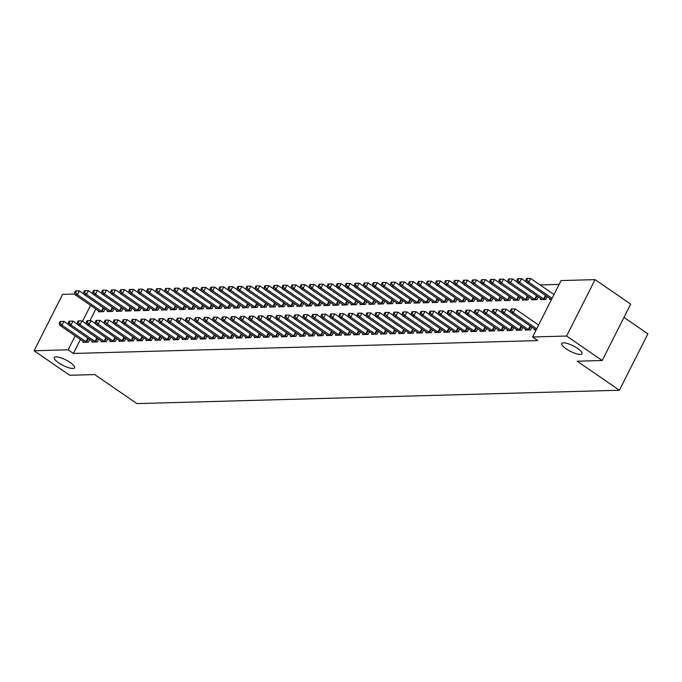 <?xml version="1.0" encoding="UTF-8"?>
<svg xmlns="http://www.w3.org/2000/svg" width="682" height="682" viewBox="0 0 682 682"><rect width="100%" height="100%" fill="white"/><g stroke="black" fill="none" stroke-linecap="round" stroke-linejoin="round"><path stroke-width="1.02" d="M566.077 348.783A11.355 3.069 26.8 0 1 561.721 343.506A11.355 3.069 26.8 0 1 577.628 348.459A11.355 3.069 26.8 0 1 581.985 353.745A11.355 3.069 26.8 0 1 566.077 348.783M58.678 362.833A11.355 3.069 26.8 0 1 54.313 357.547A11.355 3.069 26.8 0 1 70.229 362.509A11.355 3.069 26.8 0 1 74.585 367.786A11.355 3.069 26.8 0 1 58.678 362.833M559.121 284.403L540.059 284.923M561.056 280.575L595.088 279.629L566.597 336.03L532.565 336.976L561.056 280.575M566.597 336.03L602.206 360.522L630.697 304.121L595.088 279.629M623.987 317.394L647.9 333.839L619.409 390.24L136.92 403.599L94.713 374.571L69.709 375.262L34.1 350.77L62.591 294.368L75.003 294.027M83.519 293.789L84.031 293.78M92.539 293.541L93.059 293.524M540.928 298.733L540.502 299.568L545.924 299.415L547.314 296.661M525.532 329.218L525.106 330.054L530.519 329.909L531.909 327.147M522.881 299.228L522.455 300.071L527.868 299.918L529.258 297.164M507.476 329.713L507.05 330.557L512.472 330.403L513.861 327.65M504.825 299.73L504.407 300.566L509.821 300.421L511.21 297.659M489.429 330.216L489.003 331.051L494.416 330.906L495.814 328.153M486.778 300.233L486.351 301.069L491.765 300.915L493.163 298.162M471.373 330.719L470.955 331.554L476.368 331.409L477.758 328.647M468.73 300.728L468.304 301.563L473.717 301.418L475.107 298.665M453.325 331.213L452.899 332.057L458.321 331.904L459.711 329.15M450.674 301.231L450.248 302.066L455.67 301.921L457.059 299.159M435.278 331.716L434.852 332.552L440.265 332.407L441.655 329.653M432.627 301.725L432.2 302.569L437.614 302.416L439.012 299.662M417.222 332.219L416.804 333.055L422.218 332.901L423.607 330.148M414.571 302.228L414.153 303.064L419.566 302.919L420.956 300.165M399.175 332.714L398.748 333.558L404.162 333.404L405.56 330.651M396.523 302.731L396.097 303.567L401.519 303.413L402.909 300.66M381.127 333.217L380.701 334.052L386.114 333.907L387.504 331.145M378.476 303.226L378.05 304.07L383.463 303.916L384.853 301.163M363.071 333.711L362.645 334.555L368.067 334.402L369.456 331.648M360.42 303.729L360.002 304.564L365.416 304.419L366.805 301.657M345.024 334.214L344.598 335.05L350.011 334.905L351.409 332.151M342.373 304.223L341.946 305.067L347.36 304.914L348.758 302.16M326.968 334.717L326.55 335.553L331.964 335.399L333.353 332.646M324.325 304.726L323.899 305.562L329.312 305.417L330.702 302.663M308.92 335.212L308.494 336.055L313.916 335.902L315.306 333.148M306.269 305.229L305.843 306.065L311.265 305.911L312.654 303.158M290.873 335.715L290.447 336.55L295.86 336.405L297.25 333.643M288.222 305.724L287.795 306.568L293.209 306.414L294.607 303.661M272.817 336.217L272.399 337.053L277.813 336.899L279.202 334.146M270.166 306.227L269.748 307.062L275.161 306.917L276.551 304.155M254.77 336.712L254.343 337.547L259.757 337.402L261.155 334.649M252.118 306.73L251.692 307.565L257.114 307.412L258.504 304.658M236.722 337.215L236.296 338.05L241.709 337.905L243.099 335.143M234.071 307.224L233.645 308.068L239.058 307.914L240.448 305.161M218.666 337.709L218.24 338.553L223.662 338.4L225.051 335.646M216.015 307.727L215.597 308.562L221.011 308.417L222.4 305.655M200.619 338.212L200.193 339.048L205.606 338.903L207.004 336.149M197.968 308.221L197.541 309.065L202.955 308.912L204.353 306.158M182.563 338.715L182.145 339.551L187.559 339.397L188.948 336.644M179.92 308.724L179.494 309.56L184.907 309.415L186.297 306.661M164.515 339.21L164.089 340.054L169.511 339.9L170.901 337.147M161.864 309.227L161.438 310.063L166.86 309.909L168.249 307.156M146.468 339.713L146.042 340.548L151.455 340.403L152.845 337.641M143.817 309.722L143.391 310.566L148.804 310.412L150.202 307.659M128.412 340.207L127.994 341.051L133.408 340.898L134.797 338.144M125.761 310.225L125.343 311.06L130.756 310.915L132.146 308.153M110.365 340.71L109.938 341.546L115.352 341.401L116.75 338.647M107.713 310.719L107.287 311.563L112.709 311.41L114.099 308.656M92.317 341.213L91.891 342.049L97.304 341.895L98.694 339.142M95.847 309.023L89.973 320.642M80.45 339.508L73.4 353.455L537.842 340.599L532.565 336.976M83.289 341.46L82.863 342.296L88.276 342.151L89.674 339.397M98.685 310.975L98.268 311.81L103.681 311.665L105.071 308.903M101.337 340.957L100.919 341.801L106.332 341.648L107.722 338.894M116.741 310.472L116.315 311.316L121.728 311.163L123.127 308.409M119.393 340.463L118.966 341.298L124.38 341.153L125.769 338.391M134.789 309.978L134.363 310.813L139.784 310.66L141.174 307.906M137.44 339.96L137.014 340.804L142.436 340.65L143.825 337.897M152.836 309.475L152.418 310.31L157.832 310.165L159.221 307.403M155.487 339.466L155.07 340.301L160.483 340.148L161.873 337.394M170.892 308.972L170.466 309.816L175.879 309.662L177.277 306.909M173.543 338.963L173.117 339.798L178.531 339.653L179.929 336.891M188.94 308.477L188.522 309.313L193.935 309.159L195.325 306.406M191.591 338.46L191.165 339.304L196.587 339.15L197.976 336.397M206.996 307.974L206.569 308.81L211.983 308.665L213.372 305.911M209.638 337.965L209.221 338.801L214.634 338.647L216.024 335.894M225.043 307.471L224.617 308.315L230.03 308.162L231.428 305.408M227.694 337.462L227.268 338.298L232.681 338.153L234.079 335.399M243.09 306.977L242.673 307.812L248.086 307.667L249.476 304.905M245.742 336.959L245.324 337.803L250.737 337.65L252.127 334.896M261.146 306.474L260.72 307.318L266.133 307.164L267.532 304.411M263.798 336.465L263.371 337.3L268.785 337.155L270.174 334.393M279.194 305.979L278.767 306.815L284.189 306.661L285.579 303.908M281.845 335.962L281.419 336.806L286.841 336.652L288.23 333.899M297.241 305.476L296.823 306.312L302.237 306.167L303.626 303.413M299.892 335.467L299.475 336.303L304.888 336.149L306.278 333.396M315.297 304.973L314.871 305.817L320.284 305.664L321.682 302.91M317.948 334.964L317.522 335.8L322.936 335.655L324.334 332.901M333.345 304.479L332.927 305.314L338.34 305.169L339.73 302.407M335.996 334.461L335.57 335.305L340.991 335.152L342.381 332.398M351.401 303.976L350.974 304.811L356.388 304.666L357.777 301.913M354.043 333.967L353.626 334.802L359.039 334.657L360.428 331.895M369.448 303.481L369.022 304.317L374.435 304.163L375.833 301.41M372.099 333.464L371.673 334.299L377.086 334.154L378.484 331.401M387.495 302.978L387.078 303.814L392.491 303.669L393.881 300.907M390.147 332.961L389.729 333.805L395.142 333.651L396.532 330.898M405.551 302.476L405.125 303.32L410.538 303.166L411.928 300.412M408.203 332.466L407.776 333.302L413.19 333.157L414.579 330.395M423.599 301.981L423.172 302.817L428.594 302.663L429.984 299.91M426.25 331.964L425.824 332.807L431.237 332.654L432.635 329.9M441.646 301.478L441.228 302.314L446.642 302.169L448.031 299.415M444.297 331.469L443.88 332.305L449.293 332.151L450.683 329.397M459.702 300.975L459.276 301.819L464.689 301.666L466.087 298.912M462.353 330.966L461.927 331.802L467.341 331.657L468.739 328.903M477.75 300.481L477.332 301.316L482.745 301.171L484.135 298.409M480.401 330.463L479.975 331.307L485.396 331.154L486.786 328.4M495.805 299.978L495.379 300.822L500.793 300.668L502.182 297.915M498.448 329.969L498.031 330.804L503.444 330.659L504.833 327.897M513.853 299.483L513.427 300.319L518.84 300.165L520.238 297.412M516.504 329.466L516.078 330.31L521.491 330.156L522.889 327.403M531.9 298.98L531.483 299.816L536.896 299.671L538.286 296.917M534.552 328.971L534.134 329.807L536.214 329.747M549.956 298.477L549.53 299.321L551.619 299.262M73.4 353.455L68.123 349.832L34.1 350.77M602.206 360.522L577.202 361.213L619.409 390.24M90.57 305.391L82.548 321.29M75.173 335.876L68.123 349.832M68.712 324.683L63.938 321.401L62.011 325.212L86.017 341.725A1.773 0.477 -153.2 0 0 86.571 342.057L86.819 342.193M60.195 322.91L60.962 321.384L60.067 321.41L59.291 322.936L60.195 322.91L62.011 325.212L59.752 325.271L83.758 341.784A1.773 0.477 -153.2 0 1 84.184 342.125L84.329 342.262M63.938 321.401L60.962 321.384M59.291 322.936L59.752 325.271M84.116 294.198L79.334 290.916L77.407 294.726L75.156 294.786L99.154 311.299A1.773 0.477 26.8 0 1 99.589 311.64L99.725 311.768M102.223 311.7L101.976 311.572A1.773 0.477 26.8 0 1 101.413 311.231L77.407 294.726L75.6 292.425L76.367 290.899L75.463 290.924L74.696 292.45L75.6 292.425M75.156 294.786L74.696 292.45M76.367 290.899L79.334 290.916M77.739 324.436L72.957 321.154L71.039 324.964L95.037 341.469A1.773 0.477 -153.2 0 0 95.599 341.81L95.847 341.938M69.223 322.663L69.99 321.137L69.087 321.162L68.319 322.688L69.223 322.663L71.039 324.964L68.78 325.024L92.786 341.537A1.773 0.477 -153.2 0 1 93.212 341.878L93.349 342.006M72.957 321.154L69.99 321.137M68.319 322.688L68.78 325.024M86.767 324.189L81.985 320.898L80.058 324.709L104.065 341.222A1.773 0.477 -153.2 0 0 104.619 341.554L104.866 341.691M78.242 322.407L79.018 320.881L78.115 320.907L77.347 322.433L78.242 322.407L80.058 324.709L77.808 324.777L101.806 341.281A1.773 0.477 -153.2 0 1 102.232 341.622L102.377 341.759M81.985 320.898L79.018 320.881M77.347 322.433L77.808 324.777M93.136 293.951L88.362 290.668L86.435 294.479L84.176 294.539L108.182 311.043A1.773 0.477 26.8 0 1 108.609 311.384L108.753 311.521M111.243 311.452L110.995 311.324A1.773 0.477 26.8 0 1 110.441 310.983L86.435 294.479L84.619 292.169L85.395 290.651L84.491 290.668L83.716 292.194L84.619 292.169M84.176 294.539L83.716 292.194M85.395 290.651L88.362 290.668M102.164 293.703L97.39 290.413L95.463 294.223L93.204 294.292L117.21 310.796A1.773 0.477 26.8 0 1 117.636 311.137L117.773 311.273M120.271 311.205L120.023 311.069A1.773 0.477 26.8 0 1 119.469 310.736L95.463 294.223L93.647 291.922L94.414 290.396L93.511 290.421L92.743 291.947L93.647 291.922M93.204 294.292L92.743 291.947M94.414 290.396L97.39 290.413M95.787 323.941L91.013 320.651L89.086 324.462L113.093 340.974A1.773 0.477 -153.2 0 0 113.647 341.307L113.894 341.443M87.27 322.16L88.046 320.634L87.143 320.659L86.367 322.185L87.27 322.16L89.086 324.462L86.827 324.53L110.834 341.034A1.773 0.477 -153.2 0 1 111.26 341.375L111.405 341.512M91.013 320.651L88.046 320.634M86.367 322.185L86.827 324.53M104.815 323.686L100.032 320.404L98.114 324.214L122.112 340.719A1.773 0.477 -153.2 0 0 122.675 341.06L122.922 341.188M96.298 321.913L97.066 320.387L96.162 320.412L95.395 321.938L96.298 321.913L98.114 324.214L95.855 324.274L119.862 340.787A1.773 0.477 -153.2 0 1 120.288 341.128L120.424 341.256M100.032 320.404L97.066 320.387M95.395 321.938L95.855 324.274M111.192 293.448L106.409 290.165L104.482 293.976L102.232 294.036L126.238 310.549A1.773 0.477 26.8 0 1 126.664 310.89L126.801 311.018M129.299 310.949L129.051 310.822A1.773 0.477 26.8 0 1 128.489 310.481L104.482 293.976L102.675 291.674L103.442 290.148L102.539 290.174L101.771 291.7L102.675 291.674M102.232 294.036L101.771 291.7M103.442 290.148L106.409 290.165M120.211 293.2L115.437 289.918L113.51 293.729L111.251 293.789L135.258 310.293A1.773 0.477 26.8 0 1 135.684 310.634L135.829 310.77M138.318 310.702L138.071 310.574A1.773 0.477 26.8 0 1 137.517 310.233L113.51 293.729L111.695 291.419L112.47 289.901L111.567 289.927L110.791 291.444L111.695 291.419M111.251 293.789L110.791 291.444M112.47 289.901L115.437 289.918M113.843 323.438L109.06 320.156L107.134 323.967L131.14 340.471A1.773 0.477 -153.2 0 0 131.703 340.812L131.941 340.94M105.326 321.657L106.094 320.139L105.19 320.156L104.423 321.682L105.326 321.657L107.134 323.967L104.883 324.027L128.881 340.531A1.773 0.477 -153.2 0 1 129.316 340.872L129.452 341.009M109.06 320.156L106.094 320.139M104.423 321.682L104.883 324.027M129.239 292.953L124.465 289.662L122.538 293.473L120.279 293.541L144.286 310.046A1.773 0.477 26.8 0 1 144.712 310.387L144.848 310.523M147.346 310.455L147.099 310.319A1.773 0.477 26.8 0 1 146.545 309.986L122.538 293.473L120.723 291.171L121.49 289.645L120.586 289.671L119.819 291.197L120.723 291.171M120.279 293.541L119.819 291.197M121.49 289.645L124.465 289.662M122.862 323.191L118.088 319.901L116.162 323.711L140.168 340.224A1.773 0.477 -153.2 0 0 140.722 340.557L140.969 340.693M114.346 321.41L115.122 319.884L114.218 319.909L113.442 321.435L114.346 321.41L116.162 323.711L113.903 323.78L137.909 340.284A1.773 0.477 -153.2 0 1 138.335 340.625L138.48 340.761M118.088 319.901L115.122 319.884M113.442 321.435L113.903 323.78M138.267 292.697L133.484 289.415L131.566 293.226L129.307 293.286L153.314 309.798A1.773 0.477 26.8 0 1 153.74 310.139L153.876 310.276M156.374 310.199L156.127 310.071A1.773 0.477 26.8 0 1 155.564 309.73L131.566 293.226L129.75 290.924L130.518 289.398L129.614 289.424L128.847 290.95L129.75 290.924M129.307 293.286L128.847 290.95M130.518 289.398L133.484 289.415M131.89 322.936L127.116 319.653L125.19 323.464L149.188 339.968A1.773 0.477 -153.2 0 0 149.75 340.309L149.997 340.437M123.374 321.162L124.141 319.636L123.237 319.662L122.47 321.188L123.374 321.162L125.19 323.464L122.93 323.524L146.937 340.037A1.773 0.477 -153.2 0 1 147.363 340.378L147.5 340.506M127.116 319.653L124.141 319.636M122.47 321.188L122.93 323.524M140.918 322.688L136.136 319.406L134.209 323.217L158.215 339.721A1.773 0.477 -153.2 0 0 158.778 340.062L159.025 340.19M132.402 320.907L133.169 319.389L132.265 319.415L131.498 320.932L132.402 320.907L134.209 323.217L131.958 323.277L155.956 339.781A1.773 0.477 -153.2 0 1 156.391 340.122L156.528 340.258M136.136 319.406L133.169 319.389M131.498 320.932L131.958 323.277M149.938 322.441L145.164 319.15L143.237 322.961L167.243 339.474A1.773 0.477 -153.2 0 0 167.798 339.807L168.045 339.943M141.421 320.659L142.197 319.133L141.293 319.159L140.518 320.685L141.421 320.659L143.237 322.961L140.978 323.029L164.984 339.534A1.773 0.477 -153.2 0 1 165.411 339.875L165.555 340.011M145.164 319.15L142.197 319.133M140.518 320.685L140.978 323.029M158.966 322.185L154.192 318.903L152.265 322.714L176.271 339.218A1.773 0.477 -153.2 0 0 176.826 339.559L177.073 339.687M150.449 320.412L151.216 318.886L150.313 318.912L149.546 320.438L150.449 320.412L152.265 322.714L150.006 322.774L174.012 339.286A1.773 0.477 -153.2 0 1 174.439 339.627L174.575 339.764M154.192 318.903L151.216 318.886M149.546 320.438L150.006 322.774M167.994 321.938L163.211 318.656L161.284 322.467L185.291 338.971A1.773 0.477 -153.2 0 0 185.854 339.312L186.101 339.44M159.477 320.156L160.244 318.639L159.341 318.665L158.574 320.182L159.477 320.156L161.284 322.467L159.034 322.526L183.04 339.039A1.773 0.477 -153.2 0 1 183.467 339.372L183.603 339.508M163.211 318.656L160.244 318.639M158.574 320.182L159.034 322.526M177.013 321.691L172.239 318.4L170.312 322.211L194.319 338.724A1.773 0.477 -153.2 0 0 194.873 339.056L195.12 339.193M168.497 319.909L169.272 318.383L168.369 318.409L167.593 319.935L168.497 319.909L170.312 322.211L168.053 322.279L192.06 338.784A1.773 0.477 -153.2 0 1 192.486 339.125L192.631 339.261M172.239 318.4L169.272 318.383M167.593 319.935L168.053 322.279M186.041 321.435L181.267 318.153L179.34 321.964L203.347 338.477A1.773 0.477 -153.2 0 0 203.901 338.809L204.148 338.945M177.525 319.662L178.292 318.136L177.397 318.162L176.621 319.688L177.525 319.662L179.34 321.964L177.081 322.023L201.088 338.536A1.773 0.477 -153.2 0 1 201.514 338.877L201.65 339.014M181.267 318.153L178.292 318.136M176.621 319.688L177.081 322.023M195.069 321.188L190.287 317.906L188.368 321.716L212.366 338.221A1.773 0.477 -153.2 0 0 212.929 338.562L213.176 338.69M186.553 319.415L187.32 317.889L186.416 317.914L185.649 319.44L186.553 319.415L188.368 321.716L186.109 321.776L210.116 338.289A1.773 0.477 -153.2 0 1 210.542 338.63L210.678 338.758M190.287 317.906L187.32 317.889M185.649 319.44L186.109 321.776M204.089 320.941L199.315 317.65L197.388 321.461L221.394 337.974A1.773 0.477 -153.2 0 0 221.948 338.306L222.196 338.442M195.572 319.159L196.348 317.633L195.444 317.659L194.677 319.185L195.572 319.159L197.388 321.461L195.137 321.529L219.135 338.033A1.773 0.477 -153.2 0 1 219.561 338.374L219.706 338.511M199.315 317.65L196.348 317.633M194.677 319.185L195.137 321.529M147.286 292.45L142.512 289.168L140.586 292.979L138.335 293.038L162.333 309.551A1.773 0.477 26.8 0 1 162.759 309.884L162.904 310.02M165.394 309.952L165.146 309.824A1.773 0.477 26.8 0 1 164.592 309.483L140.586 292.979L138.77 290.677L139.546 289.151L138.642 289.177L137.875 290.694L138.77 290.677M138.335 293.038L137.875 290.694M139.546 289.151L142.512 289.168M156.314 292.203L151.54 288.912L149.614 292.723L147.355 292.791L171.361 309.296A1.773 0.477 26.8 0 1 171.787 309.637L171.932 309.773M174.422 309.705L174.174 309.568A1.773 0.477 26.8 0 1 173.62 309.236L149.614 292.723L147.798 290.421L148.565 288.895L147.67 288.921L146.894 290.447L147.798 290.421M147.355 292.791L146.894 290.447M148.565 288.895L151.54 288.912M165.342 291.947L160.56 288.665L158.642 292.476L156.383 292.535L180.389 309.048A1.773 0.477 26.8 0 1 180.815 309.389L180.952 309.526M183.449 309.458L183.202 309.321A1.773 0.477 26.8 0 1 182.64 308.989L158.642 292.476L156.826 290.174L157.593 288.648L156.69 288.674L155.922 290.2L156.826 290.174M156.383 292.535L155.922 290.2M157.593 288.648L160.56 288.665M174.362 291.7L169.588 288.418L167.661 292.228L165.411 292.288L189.408 308.801A1.773 0.477 26.8 0 1 189.835 309.142L189.98 309.27M192.469 309.202L192.222 309.074A1.773 0.477 26.8 0 1 191.668 308.733L167.661 292.228L165.845 289.927L166.621 288.401L165.717 288.426L164.95 289.952L165.845 289.927M165.411 292.288L164.95 289.952M166.621 288.401L169.588 288.418M183.39 291.453L178.616 288.162L176.689 291.981L174.43 292.041L198.436 308.545A1.773 0.477 26.8 0 1 198.863 308.886L199.008 309.023M201.497 308.955L201.25 308.818A1.773 0.477 26.8 0 1 200.696 308.486L176.689 291.981L174.873 289.671L175.641 288.145L174.745 288.171L173.97 289.697L174.873 289.671M174.43 292.041L173.97 289.697M175.641 288.145L178.616 288.162M192.418 291.205L187.635 287.915L185.717 291.726L183.458 291.794L207.464 308.298A1.773 0.477 26.8 0 1 207.891 308.639L208.027 308.776M210.525 308.707L210.278 308.571A1.773 0.477 26.8 0 1 209.715 308.238L185.717 291.726L183.901 289.424L184.669 287.898L183.765 287.923L182.998 289.449L183.901 289.424M183.458 291.794L182.998 289.449M184.669 287.898L187.635 287.915M201.446 290.95L196.663 287.668L194.737 291.478L192.486 291.538L216.484 308.051A1.773 0.477 26.8 0 1 216.919 308.392L217.055 308.52M219.544 308.452L219.297 308.324A1.773 0.477 26.8 0 1 218.743 307.983L194.737 291.478L192.929 289.177L193.697 287.651L192.793 287.676L192.026 289.202L192.929 289.177M192.486 291.538L192.026 289.202M193.697 287.651L196.663 287.668M210.465 290.702L205.691 287.42L203.765 291.231L201.505 291.291L225.512 307.795A1.773 0.477 26.8 0 1 225.938 308.136L226.083 308.273M228.572 308.204L228.325 308.076A1.773 0.477 26.8 0 1 227.771 307.735L203.765 291.231L201.949 288.921L202.725 287.403L201.821 287.42L201.045 288.946L201.949 288.921M201.505 291.291L201.045 288.946M202.725 287.403L205.691 287.42M219.493 290.455L214.711 287.165L212.793 290.975L210.533 291.043L234.54 307.548A1.773 0.477 26.8 0 1 234.966 307.889L235.102 308.025M237.6 307.957L237.353 307.821A1.773 0.477 26.8 0 1 236.79 307.488L212.793 290.975L210.977 288.674L211.744 287.148L210.84 287.173L210.073 288.699L210.977 288.674M210.533 291.043L210.073 288.699M211.744 287.148L214.711 287.165M213.116 320.693L208.342 317.403L206.416 321.213L230.422 337.726A1.773 0.477 -153.2 0 0 230.976 338.059L231.224 338.195M204.6 318.912L205.367 317.386L204.472 317.411L203.696 318.937L204.6 318.912L206.416 321.213L204.157 321.282L228.163 337.786A1.773 0.477 -153.2 0 1 228.589 338.127L228.734 338.263M208.342 317.403L205.367 317.386M203.696 318.937L204.157 321.282M228.521 290.2L223.739 286.917L221.812 290.728L219.561 290.788L243.559 307.301A1.773 0.477 26.8 0 1 243.994 307.642L244.13 307.77M246.62 307.701L246.381 307.573A1.773 0.477 26.8 0 1 245.818 307.232L221.812 290.728L220.005 288.426L220.772 286.9L219.868 286.926L219.101 288.452L220.005 288.426M219.561 290.788L219.101 288.452M220.772 286.9L223.739 286.917M222.144 320.438L217.362 317.156L215.444 320.966L239.442 337.471A1.773 0.477 -153.2 0 0 240.004 337.812L240.252 337.94M213.628 318.665L214.395 317.139L213.492 317.164L212.724 318.69L213.628 318.665L215.444 320.966L213.185 321.026L237.191 337.539A1.773 0.477 -153.2 0 1 237.617 337.88L237.754 338.008M217.362 317.156L214.395 317.139M212.724 318.69L213.185 321.026M237.541 289.952L232.767 286.67L230.84 290.481L228.581 290.541L252.587 307.045A1.773 0.477 26.8 0 1 253.013 307.386L253.158 307.522M255.648 307.454L255.4 307.326A1.773 0.477 26.8 0 1 254.846 306.985L230.84 290.481L229.024 288.171L229.8 286.653L228.896 286.679L228.12 288.196L229.024 288.171M228.581 290.541L228.12 288.196M229.8 286.653L232.767 286.67M231.164 320.19L226.39 316.908L224.463 320.719L248.47 337.223A1.773 0.477 -153.2 0 0 249.024 337.564L249.271 337.692M222.647 318.409L223.423 316.891L222.52 316.908L221.752 318.434L222.647 318.409L224.463 320.719L222.213 320.779L246.211 337.283A1.773 0.477 -153.2 0 1 246.637 337.624L246.782 337.76M226.39 316.908L223.423 316.891M221.752 318.434L222.213 320.779M246.569 289.705L241.795 286.414L239.868 290.225L237.609 290.293L261.615 306.798A1.773 0.477 26.8 0 1 262.041 307.139L262.178 307.275M264.676 307.207L264.428 307.07A1.773 0.477 26.8 0 1 263.874 306.738L239.868 290.225L238.052 287.923L238.819 286.397L237.916 286.423L237.148 287.949L238.052 287.923M237.609 290.293L237.148 287.949M238.819 286.397L241.795 286.414M240.192 319.943L235.418 316.653L233.491 320.463L257.498 336.976A1.773 0.477 -153.2 0 0 258.052 337.309L258.299 337.445M231.675 318.162L232.443 316.636L231.548 316.661L230.772 318.187L231.675 318.162L233.491 320.463L231.232 320.531L255.238 337.036A1.773 0.477 -153.2 0 1 255.665 337.377L255.81 337.513M235.418 316.653L232.443 316.636M230.772 318.187L231.232 320.531M255.597 289.449L250.814 286.167L248.887 289.978L246.637 290.038L270.643 306.55A1.773 0.477 26.8 0 1 271.069 306.891L271.206 307.028M273.704 306.951L273.456 306.823A1.773 0.477 26.8 0 1 272.894 306.482L248.887 289.978L247.08 287.676L247.847 286.15L246.944 286.176L246.176 287.702L247.08 287.676M246.637 290.038L246.176 287.702M247.847 286.15L250.814 286.167M249.22 319.688L244.437 316.405L242.519 320.216L266.517 336.72A1.773 0.477 -153.2 0 0 267.08 337.061L267.327 337.189M240.703 317.914L241.471 316.388L240.567 316.414L239.8 317.94L240.703 317.914L242.519 320.216L240.26 320.276L264.266 336.789A1.773 0.477 -153.2 0 1 264.693 337.13L264.829 337.258M244.437 316.405L241.471 316.388M239.8 317.94L240.26 320.276M264.616 289.202L259.842 285.92L257.915 289.731L255.656 289.79L279.663 306.303A1.773 0.477 26.8 0 1 280.089 306.636L280.234 306.772M282.723 306.704L282.476 306.576A1.773 0.477 26.8 0 1 281.922 306.235L257.915 289.731L256.1 287.429L256.875 285.903L255.972 285.928L255.196 287.446L256.1 287.429M255.656 289.79L255.196 287.446M256.875 285.903L259.842 285.92M258.248 319.44L253.465 316.158L251.539 319.969L275.545 336.473A1.773 0.477 -153.2 0 0 276.108 336.814L276.346 336.942M249.731 317.659L250.499 316.141L249.595 316.167L248.828 317.684L249.731 317.659L251.539 319.969L249.288 320.029L273.286 336.533A1.773 0.477 -153.2 0 1 273.721 336.874L273.857 337.01M253.465 316.158L250.499 316.141M248.828 317.684L249.288 320.029M273.644 288.955L268.87 285.664L266.943 289.475L264.684 289.543L288.691 306.048A1.773 0.477 26.8 0 1 289.117 306.388L289.253 306.525M291.751 306.457L291.504 306.32A1.773 0.477 26.8 0 1 290.95 305.988L266.943 289.475L265.127 287.173L265.895 285.647L264.991 285.673L264.224 287.199L265.127 287.173M264.684 289.543L264.224 287.199M265.895 285.647L268.87 285.664M267.267 319.193L262.493 315.902L260.567 319.713L284.573 336.226A1.773 0.477 -153.2 0 0 285.127 336.558L285.374 336.695M258.751 317.411L259.527 315.885L258.623 315.911L257.847 317.437L258.751 317.411L260.567 319.713L258.308 319.781L282.314 336.286A1.773 0.477 -153.2 0 1 282.74 336.627L282.885 336.763M262.493 315.902L259.527 315.885M257.847 317.437L258.308 319.781M282.672 288.699L277.889 285.417L275.963 289.228L273.712 289.287L297.719 305.8A1.773 0.477 26.8 0 1 298.145 306.141L298.281 306.278M300.779 306.209L300.532 306.073A1.773 0.477 26.8 0 1 299.969 305.741L275.963 289.228L274.155 286.926L274.923 285.4L274.019 285.426L273.252 286.952L274.155 286.926M273.712 289.287L273.252 286.952M274.923 285.4L277.889 285.417M276.295 318.937L271.521 315.655L269.595 319.466L293.592 335.97A1.773 0.477 -153.2 0 0 294.155 336.311L294.402 336.439M267.779 317.164L268.546 315.638L267.642 315.664L266.875 317.19L267.779 317.164L269.595 319.466L267.335 319.526L291.342 336.038A1.773 0.477 -153.2 0 1 291.768 336.379L291.905 336.516M271.521 315.655L268.546 315.638M266.875 317.19L267.335 319.526M291.691 288.452L286.917 285.17L284.991 288.98L282.74 289.04L306.738 305.553A1.773 0.477 26.8 0 1 307.164 305.894L307.309 306.022M309.798 305.954L309.551 305.826A1.773 0.477 26.8 0 1 308.997 305.485L284.991 288.98L283.175 286.679L283.951 285.153L283.047 285.178L282.28 286.704L283.175 286.679M282.74 289.04L282.28 286.704M283.951 285.153L286.917 285.17M285.323 318.69L280.541 315.408L278.614 319.219L302.62 335.723A1.773 0.477 -153.2 0 0 303.183 336.064L303.43 336.192M276.807 316.908L277.574 315.391L276.67 315.416L275.903 316.934L276.807 316.908L278.614 319.219L276.363 319.278L300.361 335.783A1.773 0.477 -153.2 0 1 300.796 336.124L300.933 336.26M280.541 315.408L277.574 315.391M275.903 316.934L276.363 319.278M300.719 288.205L295.945 284.914L294.019 288.725L291.76 288.793L315.766 305.297A1.773 0.477 26.8 0 1 316.192 305.638L316.337 305.775M318.826 305.707L318.579 305.57A1.773 0.477 26.8 0 1 318.025 305.238L294.019 288.725L292.203 286.423L292.97 284.897L292.075 284.923L291.299 286.449L292.203 286.423M291.76 288.793L291.299 286.449M292.97 284.897L295.945 284.914M294.343 318.443L289.569 315.152L287.642 318.963L311.648 335.476A1.773 0.477 -153.2 0 0 312.203 335.808L312.45 335.945M285.826 316.661L286.602 315.135L285.698 315.161L284.923 316.687L285.826 316.661L287.642 318.963L285.383 319.031L309.389 335.535A1.773 0.477 -153.2 0 1 309.816 335.876L309.96 336.013M289.569 315.152L286.602 315.135M284.923 316.687L285.383 319.031M309.747 287.957L304.965 284.667L303.047 288.477L300.788 288.546L324.794 305.05A1.773 0.477 26.8 0 1 325.22 305.391L325.357 305.527M327.854 305.459L327.607 305.323A1.773 0.477 26.8 0 1 327.045 304.99L303.047 288.477L301.231 286.176L301.998 284.65L301.094 284.675L300.327 286.201L301.231 286.176M300.788 288.546L300.327 286.201M301.998 284.65L304.965 284.667M303.371 318.187L298.597 314.905L296.67 318.716L320.676 335.229A1.773 0.477 -153.2 0 0 321.231 335.561L321.478 335.689M294.854 316.414L295.621 314.888L294.718 314.913L293.951 316.439L294.854 316.414L296.67 318.716L294.411 318.775L318.417 335.288A1.773 0.477 -153.2 0 1 318.844 335.629L318.98 335.766M298.597 314.905L295.621 314.888M293.951 316.439L294.411 318.775M318.767 287.702L313.993 284.42L312.066 288.23L309.816 288.29L333.813 304.803A1.773 0.477 26.8 0 1 334.24 305.144L334.385 305.272M336.874 305.204L336.627 305.076A1.773 0.477 26.8 0 1 336.073 304.735L312.066 288.23L310.25 285.928L311.026 284.403L310.122 284.428L309.355 285.954L310.25 285.928M309.816 288.29L309.355 285.954M311.026 284.403L313.993 284.42M312.399 317.94L307.616 314.658L305.689 318.468L329.696 334.973A1.773 0.477 -153.2 0 0 330.258 335.314L330.506 335.442M303.882 316.167L304.649 314.641L303.746 314.666L302.978 316.184L303.882 316.167L305.689 318.468L303.439 318.528L327.445 335.041A1.773 0.477 -153.2 0 1 327.872 335.382L328.008 335.51M307.616 314.658L304.649 314.641M302.978 316.184L303.439 318.528M327.795 287.454L323.021 284.172L321.094 287.983L318.835 288.043L342.841 304.547A1.773 0.477 26.8 0 1 343.268 304.888L343.413 305.025M345.902 304.956L345.655 304.828A1.773 0.477 26.8 0 1 345.101 304.487L321.094 287.983L319.278 285.673L320.046 284.155L319.15 284.172L318.375 285.698L319.278 285.673M318.835 288.043L318.375 285.698M320.046 284.155L323.021 284.172M321.418 317.693L316.644 314.402L314.717 318.213L338.724 334.726A1.773 0.477 -153.2 0 0 339.278 335.058L339.525 335.194M312.902 315.911L313.677 314.385L312.774 314.411L311.998 315.937L312.902 315.911L314.717 318.213L312.458 318.281L336.465 334.785A1.773 0.477 -153.2 0 1 336.891 335.126L337.036 335.263M316.644 314.402L313.677 314.385M311.998 315.937L312.458 318.281M336.823 287.207L332.04 283.917L330.122 287.727L327.863 287.795L351.869 304.3A1.773 0.477 26.8 0 1 352.296 304.641L352.432 304.777M354.93 304.709L354.683 304.573A1.773 0.477 26.8 0 1 354.12 304.24L330.122 287.727L328.306 285.426L329.074 283.9L328.17 283.925L327.403 285.451L328.306 285.426M327.863 287.795L327.403 285.451M329.074 283.9L332.04 283.917M330.446 317.445L325.672 314.155L323.745 317.965L347.752 334.478A1.773 0.477 -153.2 0 0 348.306 334.811L348.553 334.947M321.93 315.664L322.697 314.138L321.793 314.163L321.026 315.689L321.93 315.664L323.745 317.965L321.486 318.034L345.493 334.538A1.773 0.477 -153.2 0 1 345.919 334.879L346.055 335.015M325.672 314.155L322.697 314.138M321.026 315.689L321.486 318.034M345.851 286.952L341.068 283.669L339.142 287.48L336.891 287.54L360.889 304.053A1.773 0.477 26.8 0 1 361.324 304.394L361.46 304.522M363.949 304.453L363.702 304.325A1.773 0.477 26.8 0 1 363.148 303.984L339.142 287.48L337.334 285.178L338.102 283.652L337.198 283.678L336.431 285.204L337.334 285.178M336.891 287.54L336.431 285.204M338.102 283.652L341.068 283.669M339.474 317.19L334.692 313.908L332.773 317.718L356.771 334.223A1.773 0.477 -153.2 0 0 357.334 334.564L357.581 334.692M330.958 315.416L331.725 313.891L330.821 313.916L330.054 315.442L330.958 315.416L332.773 317.718L330.514 317.778L354.521 334.291A1.773 0.477 -153.2 0 1 354.947 334.632L355.083 334.76M334.692 313.908L331.725 313.891M330.054 315.442L330.514 317.778M354.87 286.704L350.096 283.422L348.17 287.233L345.91 287.293L369.917 303.797A1.773 0.477 26.8 0 1 370.343 304.138L370.488 304.274M372.977 304.206L372.73 304.078A1.773 0.477 26.8 0 1 372.176 303.737L348.17 287.233L346.354 284.923L347.129 283.405L346.226 283.431L345.45 284.948L346.354 284.923M345.91 287.293L345.45 284.948M347.129 283.405L350.096 283.422M348.493 316.942L343.719 313.66L341.793 317.471L365.799 333.975A1.773 0.477 -153.2 0 0 366.353 334.316L366.601 334.444M339.977 315.161L340.753 313.643L339.849 313.66L339.082 315.186L339.977 315.161L341.793 317.471L339.542 317.531L363.54 334.035A1.773 0.477 -153.2 0 1 363.966 334.376L364.111 334.512M343.719 313.66L340.753 313.643M339.082 315.186L339.542 317.531M363.898 286.457L359.116 283.166L357.197 286.977L354.938 287.045L378.945 303.55A1.773 0.477 26.8 0 1 379.371 303.891L379.507 304.027M382.005 303.959L381.758 303.822A1.773 0.477 26.8 0 1 381.195 303.49L357.197 286.977L355.382 284.675L356.149 283.149L355.245 283.175L354.478 284.701L355.382 284.675M354.938 287.045L354.478 284.701M356.149 283.149L359.116 283.166M357.521 316.695L352.747 313.405L350.821 317.215L374.827 333.728A1.773 0.477 -153.2 0 0 375.381 334.061L375.629 334.197M349.005 314.913L349.772 313.388L348.877 313.413L348.101 314.939L349.005 314.913L350.821 317.215L348.562 317.283L372.568 333.788A1.773 0.477 -153.2 0 1 372.994 334.129L373.139 334.265M352.747 313.405L349.772 313.388M348.101 314.939L348.562 317.283M372.926 286.201L368.144 282.919L366.217 286.73L363.966 286.79L387.964 303.302A1.773 0.477 26.8 0 1 388.399 303.643L388.535 303.78M391.025 303.703L390.786 303.575A1.773 0.477 26.8 0 1 390.223 303.234L366.217 286.73L364.41 284.428L365.177 282.902L364.273 282.928L363.506 284.454L364.41 284.428M363.966 286.79L363.506 284.454M365.177 282.902L368.144 282.919M366.549 316.439L361.767 313.157L359.849 316.968L383.847 333.472A1.773 0.477 -153.2 0 0 384.409 333.813L384.657 333.941M358.033 314.666L358.8 313.14L357.897 313.166L357.129 314.692L358.033 314.666L359.849 316.968L357.59 317.028L381.596 333.541A1.773 0.477 -153.2 0 1 382.022 333.882L382.159 334.01M361.767 313.157L358.8 313.14M357.129 314.692L357.59 317.028M381.946 285.954L377.172 282.672L375.245 286.483L372.986 286.542L396.992 303.055A1.773 0.477 26.8 0 1 397.418 303.388L397.563 303.524M400.053 303.456L399.805 303.328A1.773 0.477 26.8 0 1 399.251 302.987L375.245 286.483L373.429 284.172L374.205 282.655L373.301 282.68L372.525 284.198L373.429 284.172M372.986 286.542L372.525 284.198M374.205 282.655L377.172 282.672M375.569 316.192L370.795 312.91L368.868 316.721L392.875 333.225A1.773 0.477 -153.2 0 0 393.429 333.566L393.676 333.694M367.052 314.411L367.828 312.893L366.925 312.919L366.157 314.436L367.052 314.411L368.868 316.721L366.618 316.78L390.615 333.285A1.773 0.477 -153.2 0 1 391.042 333.626L391.187 333.762M370.795 312.91L367.828 312.893M366.157 314.436L366.618 316.78M390.974 285.707L386.2 282.416L384.273 286.227L382.014 286.295L406.02 302.799A1.773 0.477 26.8 0 1 406.446 303.14L406.583 303.277M409.081 303.209L408.833 303.072A1.773 0.477 26.8 0 1 408.279 302.74L384.273 286.227L382.457 283.925L383.224 282.399L382.321 282.425L381.553 283.951L382.457 283.925M382.014 286.295L381.553 283.951M383.224 282.399L386.2 282.416M384.597 315.945L379.823 312.654L377.896 316.465L401.903 332.978A1.773 0.477 -153.2 0 0 402.457 333.31L402.704 333.447M376.08 314.163L376.848 312.637L375.953 312.663L375.177 314.189L376.08 314.163L377.896 316.465L375.637 316.533L399.643 333.038A1.773 0.477 -153.2 0 1 400.07 333.379L400.215 333.515M379.823 312.654L376.848 312.637M375.177 314.189L375.637 316.533M400.002 285.451L395.219 282.169L393.292 285.98L391.042 286.039L415.048 302.552A1.773 0.477 26.8 0 1 415.474 302.893L415.611 303.03M418.109 302.953L417.861 302.825A1.773 0.477 26.8 0 1 417.299 302.493L393.292 285.98L391.485 283.678L392.252 282.152L391.349 282.178L390.581 283.703L391.485 283.678M391.042 286.039L390.581 283.703M392.252 282.152L395.219 282.169M393.625 315.689L388.842 312.407L386.924 316.218L410.922 332.722A1.773 0.477 -153.2 0 0 411.485 333.063L411.732 333.191M385.108 313.916L385.876 312.39L384.972 312.416L384.205 313.942L385.108 313.916L386.924 316.218L384.665 316.278L408.671 332.79A1.773 0.477 -153.2 0 1 409.098 333.131L409.234 333.268M388.842 312.407L385.876 312.39M384.205 313.942L384.665 316.278M409.021 285.204L404.247 281.922L402.32 285.732L400.061 285.792L424.068 302.305A1.773 0.477 26.8 0 1 424.494 302.646L424.639 302.774M427.128 302.706L426.881 302.578A1.773 0.477 26.8 0 1 426.327 302.237L402.32 285.732L400.505 283.431L401.28 281.905L400.377 281.93L399.601 283.448L400.505 283.431M400.061 285.792L399.601 283.448M401.28 281.905L404.247 281.922M402.653 315.442L397.87 312.16L395.944 315.971L419.95 332.475A1.773 0.477 -153.2 0 0 420.513 332.816L420.751 332.944M394.136 313.66L394.904 312.143L394 312.168L393.233 313.686L394.136 313.66L395.944 315.971L393.693 316.03L417.691 332.535A1.773 0.477 -153.2 0 1 418.126 332.876L418.262 333.012M397.87 312.16L394.904 312.143M393.233 313.686L393.693 316.03M418.049 284.957L413.275 281.666L411.348 285.477L409.089 285.545L433.096 302.049A1.773 0.477 26.8 0 1 433.522 302.39L433.658 302.527M436.156 302.458L435.909 302.322A1.773 0.477 26.8 0 1 435.355 301.99L411.348 285.477L409.532 283.175L410.3 281.649L409.396 281.675L408.629 283.2L409.532 283.175M409.089 285.545L408.629 283.2M410.3 281.649L413.275 281.666M411.672 315.195L406.898 311.904L404.972 315.715L428.978 332.228A1.773 0.477 -153.2 0 0 429.532 332.56L429.779 332.697M403.156 313.413L403.932 311.887L403.028 311.913L402.252 313.439L403.156 313.413L404.972 315.715L402.712 315.783L426.719 332.287A1.773 0.477 -153.2 0 1 427.145 332.628L427.29 332.765M406.898 311.904L403.932 311.887M402.252 313.439L402.712 315.783M427.077 284.709L422.294 281.419L420.368 285.229L418.117 285.298L442.124 301.802A1.773 0.477 26.8 0 1 442.55 302.143L442.686 302.279M445.184 302.211L444.937 302.075A1.773 0.477 26.8 0 1 444.374 301.742L420.368 285.229L418.56 282.928L419.328 281.402L418.424 281.427L417.657 282.953L418.56 282.928M418.117 285.298L417.657 282.953M419.328 281.402L422.294 281.419M420.7 314.939L415.926 311.657L414 315.468L437.997 331.981A1.773 0.477 -153.2 0 0 438.56 332.313L438.807 332.441M412.184 313.166L412.951 311.64L412.047 311.665L411.28 313.191L412.184 313.166L414 315.468L411.74 315.527L435.747 332.04A1.773 0.477 -153.2 0 1 436.173 332.381L436.31 332.518M415.926 311.657L412.951 311.64M411.28 313.191L411.74 315.527M436.096 284.454L431.322 281.172L429.396 284.982L427.145 285.042L451.143 301.555A1.773 0.477 26.8 0 1 451.569 301.896L451.714 302.024M454.203 301.956L453.956 301.828A1.773 0.477 26.8 0 1 453.402 301.487L429.396 284.982L427.58 282.68L428.356 281.155L427.452 281.18L426.685 282.706L427.58 282.68M427.145 285.042L426.685 282.706M428.356 281.155L431.322 281.172M429.728 314.692L424.946 311.41L423.019 315.22L447.025 331.725A1.773 0.477 -153.2 0 0 447.588 332.066L447.835 332.194M421.212 312.919L421.979 311.393L421.075 311.418L420.308 312.936L421.212 312.919L423.019 315.22L420.768 315.28L444.766 331.793A1.773 0.477 -153.2 0 1 445.201 332.125L445.337 332.262M424.946 311.41L421.979 311.393M420.308 312.936L420.768 315.28M445.124 284.206L440.35 280.924L438.424 284.735L436.165 284.795L460.171 301.299A1.773 0.477 26.8 0 1 460.597 301.64L460.742 301.776M463.231 301.708L462.984 301.58A1.773 0.477 26.8 0 1 462.43 301.239L438.424 284.735L436.608 282.425L437.375 280.907L436.48 280.924L435.704 282.45L436.608 282.425M436.165 284.795L435.704 282.45M437.375 280.907L440.35 280.924M438.748 314.445L433.974 311.154L432.047 314.965L456.053 331.478A1.773 0.477 -153.2 0 0 456.608 331.81L456.855 331.946M430.231 312.663L431.007 311.137L430.103 311.163L429.328 312.688L430.231 312.663L432.047 314.965L429.788 315.033L453.794 331.537A1.773 0.477 -153.2 0 1 454.221 331.878L454.365 332.015M433.974 311.154L431.007 311.137M429.328 312.688L429.788 315.033M454.152 283.959L449.37 280.669L447.452 284.479L445.193 284.547L469.199 301.052A1.773 0.477 26.8 0 1 469.625 301.393L469.762 301.529M472.259 301.461L472.012 301.325A1.773 0.477 26.8 0 1 471.45 300.992L447.452 284.479L445.636 282.178L446.403 280.652L445.499 280.677L444.732 282.203L445.636 282.178M445.193 284.547L444.732 282.203M446.403 280.652L449.37 280.669M447.776 314.197L443.002 310.907L441.075 314.717L465.081 331.23A1.773 0.477 -153.2 0 0 465.636 331.563L465.883 331.699M439.259 312.416L440.026 310.89L439.123 310.915L438.356 312.441L439.259 312.416L441.075 314.717L438.816 314.777L462.822 331.29A1.773 0.477 -153.2 0 1 463.248 331.631L463.385 331.767M443.002 310.907L440.026 310.89M438.356 312.441L438.816 314.777M463.172 283.703L458.398 280.421L456.471 284.232L454.221 284.292L478.218 300.805A1.773 0.477 26.8 0 1 478.645 301.146L478.79 301.274M481.279 301.205L481.032 301.077A1.773 0.477 26.8 0 1 480.478 300.736L456.471 284.232L454.655 281.93L455.431 280.404L454.527 280.43L453.76 281.956L454.655 281.93M454.221 284.292L453.76 281.956M455.431 280.404L458.398 280.421M456.804 313.942L452.021 310.66L450.094 314.47L474.101 330.975A1.773 0.477 -153.2 0 0 474.663 331.316L474.911 331.443M448.287 312.168L449.054 310.642L448.151 310.668L447.383 312.194L448.287 312.168L450.094 314.47L447.844 314.53L471.85 331.043A1.773 0.477 -153.2 0 1 472.276 331.384L472.413 331.512M452.021 310.66L449.054 310.642M447.383 312.194L447.844 314.53M472.2 283.456L467.426 280.174L465.499 283.985L463.24 284.044L487.246 300.549A1.773 0.477 26.8 0 1 487.673 300.89L487.818 301.026M490.307 300.958L490.06 300.83A1.773 0.477 26.8 0 1 489.506 300.489L465.499 283.985L463.683 281.675L464.451 280.157L463.555 280.183L462.78 281.7L463.683 281.675M463.24 284.044L462.78 281.7M464.451 280.157L467.426 280.174M465.823 313.694L461.049 310.412L459.122 314.223L483.129 330.727A1.773 0.477 -153.2 0 0 483.683 331.068L483.93 331.196M457.307 311.913L458.082 310.395L457.179 310.412L456.403 311.938L457.307 311.913L459.122 314.223L456.863 314.283L480.87 330.787A1.773 0.477 -153.2 0 1 481.296 331.128L481.441 331.264M461.049 310.412L458.082 310.395M456.403 311.938L456.863 314.283M481.228 283.209L476.445 279.918L474.527 283.729L472.268 283.797L496.274 300.302A1.773 0.477 26.8 0 1 496.701 300.643L496.837 300.779M499.335 300.711L499.088 300.574A1.773 0.477 26.8 0 1 498.525 300.242L474.527 283.729L472.711 281.427L473.478 279.901L472.575 279.927L471.808 281.453L472.711 281.427M472.268 283.797L471.808 281.453M473.478 279.901L476.445 279.918M474.851 313.447L470.077 310.157L468.15 313.967L492.157 330.48A1.773 0.477 -153.2 0 0 492.711 330.813L492.958 330.949M466.335 311.665L467.102 310.139L466.198 310.165L465.431 311.691L466.335 311.665L468.15 313.967L465.891 314.035L489.898 330.54A1.773 0.477 -153.2 0 1 490.324 330.881L490.46 331.017M470.077 310.157L467.102 310.139M465.431 311.691L465.891 314.035M490.256 282.953L485.473 279.671L483.547 283.482L481.296 283.542L505.294 300.054A1.773 0.477 26.8 0 1 505.72 300.395L505.865 300.532M508.354 300.455L508.107 300.327A1.773 0.477 26.8 0 1 507.553 299.986L483.547 283.482L481.739 281.18L482.506 279.654L481.603 279.68L480.836 281.206L481.739 281.18M481.296 283.542L480.836 281.206M482.506 279.654L485.473 279.671M483.879 313.191L479.096 309.909L477.178 313.72L501.176 330.224A1.773 0.477 -153.2 0 0 501.739 330.565L501.986 330.693M475.363 311.418L476.13 309.892L475.226 309.918L474.459 311.444L475.363 311.418L477.178 313.72L474.919 313.78L498.926 330.293A1.773 0.477 -153.2 0 1 499.352 330.634L499.488 330.761M479.096 309.909L476.13 309.892M474.459 311.444L474.919 313.78M499.275 282.706L494.501 279.424L492.575 283.235L490.315 283.294L514.322 299.799A1.773 0.477 26.8 0 1 514.748 300.14L514.893 300.276M517.382 300.208L517.135 300.08A1.773 0.477 26.8 0 1 516.581 299.739L492.575 283.235L490.759 280.924L491.534 279.407L490.631 279.432L489.855 280.95L490.759 280.924M490.315 283.294L489.855 280.95M491.534 279.407L494.501 279.424M492.898 312.944L488.124 309.662L486.198 313.473L510.204 329.977A1.773 0.477 -153.2 0 0 510.758 330.318L511.006 330.446M484.382 311.163L485.158 309.645L484.254 309.671L483.487 311.188L484.382 311.163L486.198 313.473L483.947 313.532L507.945 330.037A1.773 0.477 -153.2 0 1 508.371 330.378L508.516 330.514M488.124 309.662L485.158 309.645M483.487 311.188L483.947 313.532M508.303 282.459L503.521 279.168L501.602 282.979L499.343 283.047L523.35 299.551A1.773 0.477 26.8 0 1 523.776 299.892L523.912 300.029M526.41 299.961L526.163 299.824A1.773 0.477 26.8 0 1 525.6 299.492L501.602 282.979L499.787 280.677L500.554 279.151L499.65 279.177L498.883 280.703L499.787 280.677M499.343 283.047L498.883 280.703M500.554 279.151L503.521 279.168M501.926 312.697L497.152 309.406L495.226 313.217L519.232 329.73A1.773 0.477 -153.2 0 0 519.786 330.062L520.034 330.199M493.41 310.915L494.177 309.389L493.282 309.415L492.506 310.941L493.41 310.915L495.226 313.217L492.967 313.285L516.973 329.79A1.773 0.477 -153.2 0 1 517.399 330.131L517.544 330.267M497.152 309.406L494.177 309.389M492.506 310.941L492.967 313.285M517.331 282.203L512.549 278.921L510.622 282.732L508.371 282.791L532.369 299.304A1.773 0.477 26.8 0 1 532.804 299.645L532.94 299.782M535.43 299.705L535.191 299.577A1.773 0.477 26.8 0 1 534.628 299.245L510.622 282.732L508.815 280.43L509.582 278.904L508.678 278.929L507.911 280.455L508.815 280.43M508.371 282.791L507.911 280.455M509.582 278.904L512.549 278.921M510.954 312.441L506.172 309.159L504.254 312.97L528.252 329.474A1.773 0.477 -153.2 0 0 528.814 329.815L529.062 329.943M502.438 310.668L503.205 309.142L502.302 309.168L501.534 310.694L502.438 310.668L504.254 312.97L501.995 313.029L526.001 329.542A1.773 0.477 -153.2 0 1 526.427 329.883L526.564 330.02M506.172 309.159L503.205 309.142M501.534 310.694L501.995 313.029M526.351 281.956L521.577 278.674L519.65 282.484L517.391 282.544L541.397 299.057A1.773 0.477 26.8 0 1 541.823 299.389L541.968 299.526M544.458 299.458L544.21 299.33A1.773 0.477 26.8 0 1 543.656 298.989L519.65 282.484L517.834 280.183L518.61 278.657L517.706 278.682L516.93 280.2L517.834 280.183M517.391 282.544L516.93 280.2M518.61 278.657L521.577 278.674M538.61 325.007L515.2 308.912L513.273 312.723L536.683 328.818M511.457 310.412L512.233 308.895L511.329 308.92L510.562 310.438L511.457 310.412L513.273 312.723L511.023 312.782L535.02 329.287A1.773 0.477 -153.2 0 1 535.447 329.628L535.592 329.764M515.2 308.912L512.233 308.895M510.562 310.438L511.023 312.782M554.014 294.522L530.605 278.418L528.678 282.229L526.419 282.297L550.425 298.801A1.773 0.477 26.8 0 1 550.851 299.142L550.988 299.279M552.088 298.332L528.678 282.229L526.862 279.927L527.629 278.401L526.726 278.427L525.958 279.952L526.862 279.927M526.419 282.297L525.958 279.952M527.629 278.401L530.605 278.418M86.017 341.725L87.833 338.127M86.571 342.057L88.37 338.502M103.766 308.008L101.976 311.572M103.229 307.642L101.413 311.231M95.037 341.469L96.853 337.88M95.599 341.81L97.398 338.246M104.065 341.222L105.881 337.624M104.619 341.554L106.418 337.999M112.794 307.761L110.995 311.324M112.257 307.386L110.441 310.983M121.822 307.514L120.023 311.069M121.277 307.139L119.469 310.736M113.093 340.974L114.908 337.377M113.647 341.307L115.446 337.752M122.112 340.719L123.928 337.13M122.675 341.06L124.474 337.496M130.85 307.258L129.051 310.822M130.305 306.891L128.489 310.481M139.87 307.011L138.071 310.574M139.333 306.644L137.517 310.233M131.14 340.471L132.956 336.874M131.703 340.812L133.493 337.249M148.898 306.764L147.099 310.319M148.361 306.388L146.545 309.986M140.168 340.224L141.984 336.627M140.722 340.557L142.521 337.002M157.926 306.508L156.127 310.071M157.38 306.141L155.564 309.73M149.188 339.968L151.003 336.379M149.75 340.309L151.549 336.746M158.215 339.721L160.031 336.132M158.778 340.062L160.568 336.499M167.243 339.474L169.059 335.876M167.798 339.807L169.596 336.252M176.271 339.218L178.087 335.629M176.826 339.559L178.624 335.996M185.291 338.971L187.107 335.382M185.854 339.312L187.652 335.749M194.319 338.724L196.135 335.126M194.873 339.056L196.672 335.501M203.347 338.477L205.163 334.879M203.901 338.809L205.7 335.254M212.366 338.221L214.182 334.632M212.929 338.562L214.728 334.998M221.394 337.974L223.21 334.376M221.948 338.306L223.747 334.751M166.945 306.261L165.146 309.824M166.408 305.894L164.592 309.483M175.973 306.013L174.174 309.568M175.436 305.638L173.62 309.236M185.001 305.766L183.202 309.321M184.455 305.391L182.64 308.989M194.02 305.51L192.222 309.074M193.483 305.144L191.668 308.733M203.048 305.263L201.25 308.818M202.511 304.888L200.696 308.486M212.076 305.016L210.278 308.571M211.531 304.641L209.715 308.238M221.096 304.76L219.297 308.324M220.559 304.394L218.743 307.983M230.124 304.513L228.325 308.076M229.587 304.138L227.771 307.735M239.152 304.266L237.353 307.821M238.606 303.891L236.79 307.488M230.422 337.726L232.238 334.129M230.976 338.059L232.775 334.504M248.171 304.01L246.381 307.573M247.634 303.643L245.818 307.232M239.442 337.471L241.258 333.882M240.004 337.812L241.803 334.248M257.199 303.763L255.4 307.326M256.662 303.396L254.846 306.985M248.47 337.223L250.285 333.626M249.024 337.564L250.823 334.001M266.227 303.516L264.428 307.07M265.682 303.14L263.874 306.738M257.498 336.976L259.313 333.379M258.052 337.309L259.851 333.754M275.255 303.26L273.456 306.823M274.71 302.893L272.894 306.482M266.517 336.72L268.333 333.131M267.08 337.061L268.878 333.498M284.275 303.013L282.476 306.576M283.738 302.646L281.922 306.235M275.545 336.473L277.361 332.884M276.108 336.814L277.898 333.251M293.303 302.765L291.504 306.32M292.766 302.39L290.95 305.988M284.573 336.226L286.389 332.628M285.127 336.558L286.926 333.004M302.331 302.518L300.532 306.073M301.785 302.143L299.969 305.741M293.592 335.97L295.408 332.381M294.155 336.311L295.954 332.748M311.35 302.262L309.551 305.826M310.813 301.896L308.997 305.485M302.62 335.723L304.436 332.134M303.183 336.064L304.973 332.501M320.378 302.015L318.579 305.57M319.841 301.64L318.025 305.238M311.648 335.476L313.464 331.878M312.203 335.808L314.001 332.253M329.406 301.768L327.607 305.323M328.86 301.393L327.045 304.99M320.676 335.229L322.484 331.631M321.231 335.561L323.029 332.006M338.425 301.512L336.627 305.076M337.888 301.146L336.073 304.735M329.696 334.973L331.512 331.384M330.258 335.314L332.057 331.75M347.453 301.265L345.655 304.828M346.916 300.89L345.101 304.487M338.724 334.726L340.54 331.128M339.278 335.058L341.077 331.503M356.481 301.018L354.683 304.573M355.936 300.643L354.12 304.24M347.752 334.478L349.568 330.881M348.306 334.811L350.105 331.256M365.501 300.762L363.702 304.325M364.964 300.395L363.148 303.984M356.771 334.223L358.587 330.634M357.334 334.564L359.133 331M374.529 300.515L372.73 304.078M373.992 300.148L372.176 303.737M365.799 333.975L367.615 330.378M366.353 334.316L368.152 330.753M383.557 300.268L381.758 303.822M383.011 299.892L381.195 303.49M374.827 333.728L376.643 330.131M375.381 334.061L377.18 330.506M392.576 300.012L390.786 303.575M392.039 299.645L390.223 303.234M383.847 333.472L385.662 329.883M384.409 333.813L386.208 330.25M401.604 299.765L399.805 303.328M401.067 299.398L399.251 302.987M392.875 333.225L394.69 329.636M393.429 333.566L395.228 330.003M410.632 299.517L408.833 303.072M410.087 299.142L408.279 302.74M401.903 332.978L403.718 329.38M402.457 333.31L404.255 329.756M419.66 299.27L417.861 302.825M419.115 298.895L417.299 302.493M410.922 332.722L412.738 329.133M411.485 333.063L413.283 329.5M428.68 299.014L426.881 302.578M428.143 298.648L426.327 302.237M419.95 332.475L421.766 328.886M420.513 332.816L422.303 329.253M437.708 298.767L435.909 302.322M437.171 298.392L435.355 301.99M428.978 332.228L430.794 328.63M429.532 332.56L431.331 329.005M446.736 298.52L444.937 302.075M446.19 298.145L444.374 301.742M437.997 331.981L439.813 328.383M438.56 332.313L440.359 328.758M455.755 298.264L453.956 301.828M455.218 297.898L453.402 301.487M447.025 331.725L448.841 328.136M447.588 332.066L449.378 328.502M464.783 298.017L462.984 301.58M464.246 297.642L462.43 301.239M456.053 331.478L457.869 327.88M456.608 331.81L458.406 328.255M473.811 297.77L472.012 301.325M473.265 297.395L471.45 300.992M465.081 331.23L466.889 327.633M465.636 331.563L467.434 328.008M482.83 297.514L481.032 301.077M482.293 297.147L480.478 300.736M474.101 330.975L475.917 327.386M474.663 331.316L476.462 327.752M491.858 297.267L490.06 300.83M491.321 296.9L489.506 300.489M483.129 330.727L484.945 327.13M483.683 331.068L485.482 327.505M500.886 297.02L499.088 300.574M500.341 296.644L498.525 300.242M492.157 330.48L493.973 326.883M492.711 330.813L494.51 327.258M509.906 296.764L508.107 300.327M509.369 296.397L507.553 299.986M501.176 330.224L502.992 326.635M501.739 330.565L503.538 327.002M518.934 296.517L517.135 300.08M518.397 296.15L516.581 299.739M510.204 329.977L512.02 326.38M510.758 330.318L512.557 326.755M527.962 296.269L526.163 299.824M527.416 295.894L525.6 299.492M519.232 329.73L521.048 326.132M519.786 330.062L521.585 326.507M536.981 296.022L535.191 299.577M536.444 295.647L534.628 299.245M528.252 329.474L530.067 325.885M528.814 329.815L530.613 326.252M546.009 295.766L544.21 299.33M545.472 295.4L543.656 298.989"/></g></svg>
